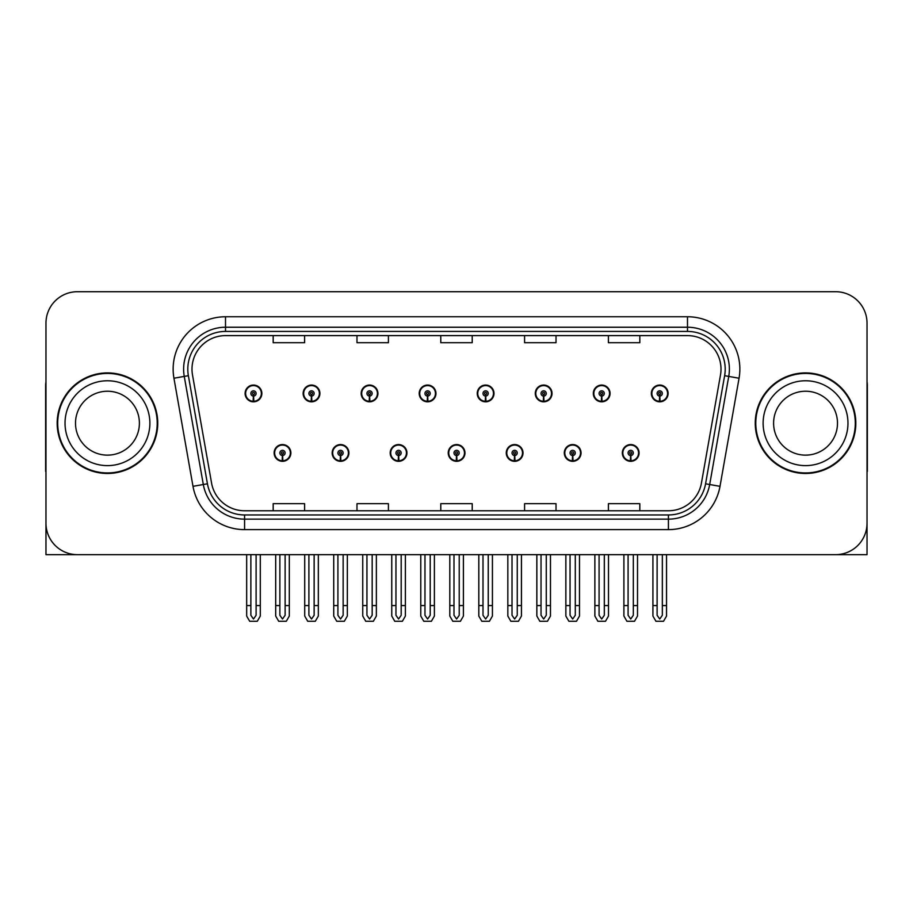 <?xml version="1.0" encoding="UTF-8"?>
<svg xmlns="http://www.w3.org/2000/svg" width="913" height="913" viewBox="0 0 913 913"><rect width="100%" height="100%" fill="white"/><g stroke="black" fill="none" stroke-linecap="round" stroke-linejoin="round"><path stroke-width="1.37" d="M448.226 452.939A8.377 8.377 0 0 0 456.603 461.316A8.377 8.377 0 0 0 464.979 452.939A8.377 8.377 0 0 0 456.603 444.563A8.377 8.377 0 0 0 448.226 452.939M506.259 452.939A8.377 8.377 0 0 0 514.635 461.316A8.377 8.377 0 0 0 523.023 452.939A8.377 8.377 0 0 0 514.635 444.563A8.377 8.377 0 0 0 506.259 452.939M390.193 452.939A8.377 8.377 0 0 0 398.57 461.316A8.377 8.377 0 0 0 406.947 452.939A8.377 8.377 0 0 0 398.57 444.563A8.377 8.377 0 0 0 390.193 452.939M332.161 452.939A8.377 8.377 0 0 0 340.538 461.316A8.377 8.377 0 0 0 348.914 452.939A8.377 8.377 0 0 0 340.538 444.563A8.377 8.377 0 0 0 332.161 452.939M274.117 452.939A8.377 8.377 0 0 0 282.505 461.316A8.377 8.377 0 0 0 290.882 452.939A8.377 8.377 0 0 0 282.505 444.563A8.377 8.377 0 0 0 274.117 452.939M564.291 452.939A8.377 8.377 0 0 0 572.679 461.316A8.377 8.377 0 0 0 581.056 452.939A8.377 8.377 0 0 0 572.679 444.563A8.377 8.377 0 0 0 564.291 452.939M593.313 393.435A8.377 8.377 0 0 0 601.69 401.823A8.377 8.377 0 0 0 610.067 393.435A8.377 8.377 0 0 0 601.69 385.058A8.377 8.377 0 0 0 593.313 393.435M535.28 393.435A8.377 8.377 0 0 0 543.657 401.823A8.377 8.377 0 0 0 552.034 393.435A8.377 8.377 0 0 0 543.657 385.058A8.377 8.377 0 0 0 535.28 393.435M477.237 393.435A8.377 8.377 0 0 0 485.625 401.823A8.377 8.377 0 0 0 494.001 393.435A8.377 8.377 0 0 0 485.625 385.058A8.377 8.377 0 0 0 477.237 393.435M419.204 393.435A8.377 8.377 0 0 0 427.592 401.823A8.377 8.377 0 0 0 435.969 393.435A8.377 8.377 0 0 0 427.592 385.058A8.377 8.377 0 0 0 419.204 393.435M361.171 393.435A8.377 8.377 0 0 0 369.548 401.823A8.377 8.377 0 0 0 377.936 393.435A8.377 8.377 0 0 0 369.548 385.058A8.377 8.377 0 0 0 361.171 393.435M303.139 393.435A8.377 8.377 0 0 0 311.516 401.823A8.377 8.377 0 0 0 319.904 393.435A8.377 8.377 0 0 0 311.516 385.058A8.377 8.377 0 0 0 303.139 393.435M245.106 393.435A8.377 8.377 0 0 0 253.483 401.823A8.377 8.377 0 0 0 261.86 393.435A8.377 8.377 0 0 0 253.483 385.058A8.377 8.377 0 0 0 245.106 393.435M622.324 452.939A8.377 8.377 0 0 0 630.712 461.316A8.377 8.377 0 0 0 639.089 452.939A8.377 8.377 0 0 0 630.712 444.563A8.377 8.377 0 0 0 622.324 452.939M651.346 393.435A8.377 8.377 0 0 0 659.722 401.823A8.377 8.377 0 0 0 668.111 393.435A8.377 8.377 0 0 0 659.722 385.058A8.377 8.377 0 0 0 651.346 393.435M772.021 554.659L867.03 554.659L867.03 323.145A31.43 31.43 0 0 0 835.612 291.715L77.388 291.715A31.43 31.43 0 0 0 45.97 323.145L45.97 554.659L140.979 554.659M57.177 423.187A50.283 50.283 0 0 0 107.46 473.47A50.283 50.283 0 0 0 157.744 423.187A50.283 50.283 0 0 0 107.46 372.903A50.283 50.283 0 0 0 57.177 423.187M755.256 423.187A50.283 50.283 0 0 0 805.54 473.47A50.283 50.283 0 0 0 855.823 423.187A50.283 50.283 0 0 0 805.54 372.903A50.283 50.283 0 0 0 755.256 423.187M191.992 369.137A33.519 33.519 0 0 1 225.511 335.607L687.489 335.607A33.519 33.519 0 0 1 720.494 374.958L701.435 483.057A33.519 33.519 0 0 1 668.419 510.766L244.581 510.766A33.519 33.519 0 0 1 211.565 483.057L192.506 374.958A33.519 33.519 0 0 1 191.992 369.137M187.804 369.137A37.707 37.707 0 0 0 188.375 375.688L207.434 483.787A37.707 37.707 0 0 0 244.581 514.955L668.419 514.955A37.707 37.707 0 0 0 705.566 483.787L724.625 375.688A37.707 37.707 0 0 0 687.489 331.419L225.511 331.419A37.707 37.707 0 0 0 187.804 369.137M173.938 378.233A52.372 52.372 0 0 1 225.511 316.754L687.489 316.754A52.372 52.372 0 0 1 739.062 378.233L720.003 486.332A52.372 52.372 0 0 1 668.419 529.62L244.581 529.62A52.372 52.372 0 0 1 192.997 486.332L173.938 378.233L184.255 376.407A41.907 41.907 0 0 1 225.511 327.231L687.489 327.231A41.907 41.907 0 0 1 728.745 376.407L709.686 484.518A41.907 41.907 0 0 1 668.419 519.143L244.581 519.143A41.907 41.907 0 0 1 203.314 484.518L184.255 376.407A41.907 41.907 0 0 1 183.616 369.137M835.612 291.715L77.388 291.715M45.97 323.145L45.97 523.229A31.43 31.43 0 0 0 77.388 554.659L835.612 554.659A31.43 31.43 0 0 0 867.03 523.229L867.03 323.145M440.785 335.607L440.785 342.706L472.215 342.706L472.215 335.607M356.983 335.607L356.983 342.706L388.413 342.706L388.413 335.607M273.181 335.607L273.181 342.706L304.6 342.706L304.6 335.607M524.587 335.607L524.587 342.706L556.017 342.706L556.017 335.607M608.4 335.607L608.4 342.706L639.819 342.706L639.819 335.607M472.215 510.766L472.215 503.668L440.785 503.668L440.785 510.766M388.413 510.766L388.413 503.668L356.983 503.668L356.983 510.766M304.6 510.766L304.6 503.668L273.181 503.668L273.181 510.766M556.017 510.766L556.017 503.668L524.587 503.668L524.587 510.766M639.819 510.766L639.819 503.668L608.4 503.668L608.4 510.766M633.325 554.659L633.325 615.294L630.712 619.037L628.087 615.294L628.087 605.57L623.899 605.57L623.899 616.047L626.923 621.285L634.489 621.285L637.514 616.047L637.514 554.659M630.598 455.553L630.369 460.791A7.852 7.852 0 0 1 622.849 452.939A7.852 7.852 0 0 1 630.712 445.076A7.852 7.852 0 0 1 638.564 452.939A7.852 7.852 0 0 1 631.054 460.791L630.826 455.553A2.613 2.613 0 0 0 633.325 452.939A2.613 2.613 0 0 0 630.712 450.314A2.613 2.613 0 0 0 628.087 452.939A2.613 2.613 0 0 0 630.598 455.553L630.666 453.989A1.05 1.05 0 0 1 629.662 452.939A1.05 1.05 0 0 1 630.712 451.889A1.05 1.05 0 0 1 631.75 452.939A1.05 1.05 0 0 1 630.757 453.989L630.826 455.553M623.899 554.659L623.899 605.57M628.087 554.659L628.087 605.57M633.325 605.57L637.514 605.57M662.347 554.659L662.347 615.294L659.722 619.037L657.109 615.294L657.109 605.57L652.921 605.57L652.921 616.047L655.945 621.285L663.511 621.285L666.536 616.047L666.536 554.659M659.608 396.059L659.38 401.286A7.852 7.852 0 0 1 651.871 393.435A7.852 7.852 0 0 1 659.722 385.583A7.852 7.852 0 0 1 667.586 393.435A7.852 7.852 0 0 1 660.065 401.286L659.837 396.059A2.613 2.613 0 0 0 662.347 393.435A2.613 2.613 0 0 0 659.722 390.821A2.613 2.613 0 0 0 657.109 393.435A2.613 2.613 0 0 0 659.608 396.059L659.677 394.484A1.05 1.05 0 0 1 658.672 393.435A1.05 1.05 0 0 1 659.722 392.385A1.05 1.05 0 0 1 660.772 393.435A1.05 1.05 0 0 1 659.768 394.484L659.837 396.059M652.921 554.659L652.921 605.57M657.109 554.659L657.109 605.57M662.347 605.57L666.536 605.57M575.293 554.659L575.293 615.294L572.679 619.037L570.054 615.294L570.054 605.57L565.866 605.57L565.866 616.047L568.89 621.285L576.457 621.285L579.481 616.047L579.481 554.659M572.554 455.553L572.325 460.791A7.852 7.852 0 0 1 564.816 452.939A7.852 7.852 0 0 1 572.679 445.076A7.852 7.852 0 0 1 580.531 452.939A7.852 7.852 0 0 1 573.022 460.791L572.793 455.553A2.613 2.613 0 0 0 575.293 452.939A2.613 2.613 0 0 0 572.679 450.314A2.613 2.613 0 0 0 570.054 452.939A2.613 2.613 0 0 0 572.554 455.553L572.622 453.989A1.05 1.05 0 0 1 571.629 452.939A1.05 1.05 0 0 1 572.679 451.889A1.05 1.05 0 0 1 573.718 452.939A1.05 1.05 0 0 1 572.725 453.989L572.793 455.553M565.866 554.659L565.866 605.57M570.054 554.659L570.054 605.57M575.293 605.57L579.481 605.57M517.26 554.659L517.26 615.294L514.635 619.037L512.022 615.294L512.022 605.57L507.833 605.57L507.833 616.047L510.858 621.285L518.424 621.285L521.449 616.047L521.449 554.659M514.521 455.553L514.293 460.791A7.852 7.852 0 0 1 506.783 452.939A7.852 7.852 0 0 1 514.635 445.076A7.852 7.852 0 0 1 522.498 452.939A7.852 7.852 0 0 1 514.978 460.791L514.749 455.553A2.613 2.613 0 0 0 517.26 452.939A2.613 2.613 0 0 0 514.635 450.314A2.613 2.613 0 0 0 512.022 452.939A2.613 2.613 0 0 0 514.521 455.553L514.59 453.989A1.05 1.05 0 0 1 513.597 452.939A1.05 1.05 0 0 1 514.635 451.889A1.05 1.05 0 0 1 515.685 452.939A1.05 1.05 0 0 1 514.681 453.989L514.749 455.553M507.833 554.659L507.833 605.57M512.022 554.659L512.022 605.57M517.26 605.57L521.449 605.57M459.228 554.659L459.228 615.294L456.603 619.037L453.989 615.294L453.989 605.57L449.801 605.57L449.801 616.047L452.825 621.285L460.392 621.285L463.416 616.047L463.416 554.659M456.489 455.553L456.26 460.791A7.852 7.852 0 0 1 448.751 452.939A7.852 7.852 0 0 1 456.603 445.076A7.852 7.852 0 0 1 464.466 452.939A7.852 7.852 0 0 1 456.945 460.791L456.717 455.553A2.613 2.613 0 0 0 459.228 452.939A2.613 2.613 0 0 0 456.603 450.314A2.613 2.613 0 0 0 453.989 452.939A2.613 2.613 0 0 0 456.489 455.553L456.557 453.989A1.05 1.05 0 0 1 455.553 452.939A1.05 1.05 0 0 1 456.603 451.889A1.05 1.05 0 0 1 457.653 452.939A1.05 1.05 0 0 1 456.648 453.989L456.717 455.553M449.801 554.659L449.801 605.57M453.989 554.659L453.989 605.57M459.228 605.57L463.416 605.57M604.315 554.659L604.315 615.294L601.69 619.037L599.076 615.294L599.076 605.57L594.877 605.57L594.877 616.047L597.901 621.285L605.479 621.285L608.503 616.047L608.503 554.659M601.576 396.059L601.347 401.286A7.852 7.852 0 0 1 593.838 393.435A7.852 7.852 0 0 1 601.69 385.583A7.852 7.852 0 0 1 609.553 393.435A7.852 7.852 0 0 1 602.032 401.286L601.804 396.059A2.613 2.613 0 0 0 604.315 393.435A2.613 2.613 0 0 0 601.69 390.821A2.613 2.613 0 0 0 599.076 393.435A2.613 2.613 0 0 0 601.576 396.059L601.644 394.484A1.05 1.05 0 0 1 600.64 393.435A1.05 1.05 0 0 1 601.69 392.385A1.05 1.05 0 0 1 602.74 393.435A1.05 1.05 0 0 1 601.735 394.484L601.804 396.059M594.877 554.659L594.877 605.57M599.076 554.659L599.076 605.57M604.315 605.57L608.503 605.57M546.271 554.659L546.271 615.294L543.657 619.037L541.032 615.294L541.032 605.57L536.844 605.57L536.844 616.047L539.868 621.285L547.446 621.285L550.471 616.047L550.471 554.659M543.543 396.059L543.315 401.286A7.852 7.852 0 0 1 535.794 393.435A7.852 7.852 0 0 1 543.657 385.583A7.852 7.852 0 0 1 551.509 393.435A7.852 7.852 0 0 1 544 401.286L543.771 396.059A2.613 2.613 0 0 0 546.271 393.435A2.613 2.613 0 0 0 543.657 390.821A2.613 2.613 0 0 0 541.032 393.435A2.613 2.613 0 0 0 543.543 396.059L543.612 394.484A1.05 1.05 0 0 1 542.607 393.435A1.05 1.05 0 0 1 543.657 392.385A1.05 1.05 0 0 1 544.707 393.435A1.05 1.05 0 0 1 543.703 394.484L543.771 396.059M536.844 554.659L536.844 605.57M541.032 554.659L541.032 605.57M546.271 605.57L550.471 605.57M488.238 554.659L488.238 615.294L485.625 619.037L483 615.294L483 605.57L478.811 605.57L478.811 616.047L481.836 621.285L489.402 621.285L492.427 616.047L492.427 554.659M485.511 396.059L485.282 401.286A7.852 7.852 0 0 1 477.761 393.435A7.852 7.852 0 0 1 485.625 385.583A7.852 7.852 0 0 1 493.477 393.435A7.852 7.852 0 0 1 485.967 401.286L485.739 396.059A2.613 2.613 0 0 0 488.238 393.435A2.613 2.613 0 0 0 485.625 390.821A2.613 2.613 0 0 0 483 393.435A2.613 2.613 0 0 0 485.511 396.059L485.579 394.484A1.05 1.05 0 0 1 484.575 393.435A1.05 1.05 0 0 1 485.625 392.385A1.05 1.05 0 0 1 486.675 393.435A1.05 1.05 0 0 1 485.67 394.484L485.739 396.059M478.811 554.659L478.811 605.57M483 554.659L483 605.57M488.238 605.57L492.427 605.57M430.206 554.659L430.206 615.294L427.592 619.037L424.967 615.294L424.967 605.57L420.779 605.57L420.779 616.047L423.803 621.285L431.37 621.285L434.394 616.047L434.394 554.659M427.478 396.059L427.25 401.286A7.852 7.852 0 0 1 419.729 393.435A7.852 7.852 0 0 1 427.592 385.583A7.852 7.852 0 0 1 435.444 393.435A7.852 7.852 0 0 1 427.935 401.286L427.706 396.059A2.613 2.613 0 0 0 430.206 393.435A2.613 2.613 0 0 0 427.592 390.821A2.613 2.613 0 0 0 424.967 393.435A2.613 2.613 0 0 0 427.478 396.059L427.546 394.484A1.05 1.05 0 0 1 426.542 393.435A1.05 1.05 0 0 1 427.592 392.385A1.05 1.05 0 0 1 428.631 393.435A1.05 1.05 0 0 1 427.638 394.484L427.706 396.059M420.779 554.659L420.779 605.57M424.967 554.659L424.967 605.57M430.206 605.57L434.394 605.57M45.97 490.235L45.97 479.759M45.97 471.348A20.953 20.953 0 0 0 45.65 471.37L45.65 385.48A20.953 20.953 0 0 1 45.97 381.862M867.03 479.759L867.03 490.235M867.03 381.862A20.953 20.953 0 0 1 867.35 385.48L867.35 471.37A20.953 20.953 0 0 0 867.03 471.348M139.404 423.187A31.955 31.955 0 0 0 107.46 391.232A31.955 31.955 0 0 0 75.505 423.187A31.955 31.955 0 0 0 107.46 455.142A31.955 31.955 0 0 0 139.404 423.187A31.955 31.955 0 0 1 107.46 455.142A31.955 31.955 0 0 1 75.505 423.187M57.702 423.187A49.759 49.759 0 0 1 107.46 373.428A49.759 49.759 0 0 1 157.219 423.187A49.759 49.759 0 0 1 107.46 472.945A49.759 49.759 0 0 1 57.702 423.187M837.495 423.187A31.955 31.955 0 0 0 805.54 391.232A31.955 31.955 0 0 0 773.596 423.187A31.955 31.955 0 0 0 805.54 455.142A31.955 31.955 0 0 0 837.495 423.187A31.955 31.955 0 0 1 805.54 455.142A31.955 31.955 0 0 1 773.596 423.187M755.781 423.187A49.759 49.759 0 0 1 805.54 373.428A49.759 49.759 0 0 1 855.298 423.187A49.759 49.759 0 0 1 805.54 472.945A49.759 49.759 0 0 1 755.781 423.187M401.184 554.659L401.184 615.294L398.57 619.037L395.957 615.294L395.957 605.57L391.757 605.57L391.757 616.047L394.781 621.285L402.359 621.285L405.383 616.047L405.383 554.659M398.456 455.553L398.228 460.791A7.852 7.852 0 0 1 390.718 452.939A7.852 7.852 0 0 1 398.57 445.076A7.852 7.852 0 0 1 406.422 452.939A7.852 7.852 0 0 1 398.913 460.791L398.684 455.553A2.613 2.613 0 0 0 401.184 452.939A2.613 2.613 0 0 0 398.57 450.314A2.613 2.613 0 0 0 395.957 452.939A2.613 2.613 0 0 0 398.456 455.553L398.525 453.989A1.05 1.05 0 0 1 397.52 452.939A1.05 1.05 0 0 1 398.57 451.889A1.05 1.05 0 0 1 399.62 452.939A1.05 1.05 0 0 1 398.616 453.989L398.684 455.553M391.757 554.659L391.757 605.57M395.957 554.659L395.957 605.57M401.184 605.57L405.383 605.57M343.151 554.659L343.151 615.294L340.538 619.037L337.913 615.294L337.913 605.57L333.724 605.57L333.724 616.047L336.749 621.285L344.327 621.285L347.339 616.047L347.339 554.659M340.423 455.553L340.195 460.791A7.852 7.852 0 0 1 332.674 452.939A7.852 7.852 0 0 1 340.538 445.076A7.852 7.852 0 0 1 348.389 452.939A7.852 7.852 0 0 1 340.88 460.791L340.652 455.553A2.613 2.613 0 0 0 343.151 452.939A2.613 2.613 0 0 0 340.538 450.314A2.613 2.613 0 0 0 337.913 452.939A2.613 2.613 0 0 0 340.423 455.553L340.492 453.989A1.05 1.05 0 0 1 339.488 452.939A1.05 1.05 0 0 1 340.538 451.889A1.05 1.05 0 0 1 341.588 452.939A1.05 1.05 0 0 1 340.583 453.989L340.652 455.553M333.724 554.659L333.724 605.57M337.913 554.659L337.913 605.57M343.151 605.57L347.339 605.57M285.118 554.659L285.118 615.294L282.505 619.037L279.88 615.294L279.88 605.57L275.692 605.57L275.692 616.047L278.716 621.285L286.283 621.285L289.307 616.047L289.307 554.659M282.391 455.553L282.163 460.791A7.852 7.852 0 0 1 274.642 452.939A7.852 7.852 0 0 1 282.505 445.076A7.852 7.852 0 0 1 290.357 452.939A7.852 7.852 0 0 1 282.847 460.791L282.619 455.553A2.613 2.613 0 0 0 285.118 452.939A2.613 2.613 0 0 0 282.505 450.314A2.613 2.613 0 0 0 279.88 452.939A2.613 2.613 0 0 0 282.391 455.553L282.459 453.989A1.05 1.05 0 0 1 281.455 452.939A1.05 1.05 0 0 1 282.505 451.889A1.05 1.05 0 0 1 283.544 452.939A1.05 1.05 0 0 1 282.551 453.989L282.619 455.553M275.692 554.659L275.692 605.57M279.88 554.659L279.88 605.57M285.118 605.57L289.307 605.57M372.173 554.659L372.173 615.294L369.548 619.037L366.935 615.294L366.935 605.57L362.746 605.57L362.746 616.047L365.771 621.285L373.337 621.285L376.361 616.047L376.361 554.659M369.434 396.059L369.206 401.286A7.852 7.852 0 0 1 361.696 393.435A7.852 7.852 0 0 1 369.548 385.583A7.852 7.852 0 0 1 377.411 393.435A7.852 7.852 0 0 1 369.891 401.286L369.662 396.059A2.613 2.613 0 0 0 372.173 393.435A2.613 2.613 0 0 0 369.548 390.821A2.613 2.613 0 0 0 366.935 393.435A2.613 2.613 0 0 0 369.434 396.059L369.503 394.484A1.05 1.05 0 0 1 368.51 393.435A1.05 1.05 0 0 1 369.548 392.385A1.05 1.05 0 0 1 370.598 393.435A1.05 1.05 0 0 1 369.594 394.484L369.662 396.059M362.746 554.659L362.746 605.57M366.935 554.659L366.935 605.57M372.173 605.57L376.361 605.57M314.14 554.659L314.14 615.294L311.516 619.037L308.902 615.294L308.902 605.57L304.714 605.57L304.714 616.047L307.738 621.285L315.305 621.285L318.329 616.047L318.329 554.659M311.401 396.059L311.173 401.286A7.852 7.852 0 0 1 303.664 393.435A7.852 7.852 0 0 1 311.516 385.583A7.852 7.852 0 0 1 319.379 393.435A7.852 7.852 0 0 1 311.858 401.286L311.63 396.059A2.613 2.613 0 0 0 314.14 393.435A2.613 2.613 0 0 0 311.516 390.821A2.613 2.613 0 0 0 308.902 393.435A2.613 2.613 0 0 0 311.401 396.059L311.47 394.484A1.05 1.05 0 0 1 310.466 393.435A1.05 1.05 0 0 1 311.516 392.385A1.05 1.05 0 0 1 312.566 393.435A1.05 1.05 0 0 1 311.561 394.484L311.63 396.059M304.714 554.659L304.714 605.57M308.902 554.659L308.902 605.57M314.14 605.57L318.329 605.57M256.108 554.659L256.108 615.294L253.483 619.037L250.87 615.294L250.87 605.57L246.67 605.57L246.67 616.047L249.694 621.285L257.272 621.285L260.296 616.047L260.296 554.659M253.369 396.059L253.141 401.286A7.852 7.852 0 0 1 245.631 393.435A7.852 7.852 0 0 1 253.483 385.583A7.852 7.852 0 0 1 261.346 393.435A7.852 7.852 0 0 1 253.825 401.286L253.597 396.059A2.613 2.613 0 0 0 256.108 393.435A2.613 2.613 0 0 0 253.483 390.821A2.613 2.613 0 0 0 250.87 393.435A2.613 2.613 0 0 0 253.369 396.059L253.437 394.484A1.05 1.05 0 0 1 252.433 393.435A1.05 1.05 0 0 1 253.483 392.385A1.05 1.05 0 0 1 254.533 393.435A1.05 1.05 0 0 1 253.529 394.484L253.597 396.059M246.67 554.659L246.67 605.57M250.87 554.659L250.87 605.57M256.108 605.57L260.296 605.57M687.489 316.754L687.489 331.419M184.255 376.407L188.375 375.688M244.581 529.62L244.581 514.955M668.419 514.955L668.419 529.62M705.566 483.787L720.003 486.332M192.997 486.332L207.434 483.787M724.625 375.688L739.062 378.233M225.511 316.754L225.511 331.419M630.369 460.791A7.852 7.852 0 0 1 622.849 452.939M659.38 401.286A7.852 7.852 0 0 1 651.871 393.435M572.325 460.791A7.852 7.852 0 0 1 564.816 452.939M514.293 460.791A7.852 7.852 0 0 1 506.783 452.939M456.26 460.791A7.852 7.852 0 0 1 448.751 452.939M601.347 401.286A7.852 7.852 0 0 1 593.838 393.435M543.315 401.286A7.852 7.852 0 0 1 535.794 393.435M485.282 401.286A7.852 7.852 0 0 1 477.761 393.435M427.25 401.286A7.852 7.852 0 0 1 419.729 393.435M65.028 423.187A42.42 42.42 0 0 1 107.46 380.767A42.42 42.42 0 0 1 149.88 423.187A42.42 42.42 0 0 1 107.46 465.619A42.42 42.42 0 0 1 65.028 423.187M763.12 423.187A42.42 42.42 0 0 1 805.54 380.767A42.42 42.42 0 0 1 847.972 423.187A42.42 42.42 0 0 1 805.54 465.619A42.42 42.42 0 0 1 763.12 423.187M398.228 460.791A7.852 7.852 0 0 1 390.718 452.939M340.195 460.791A7.852 7.852 0 0 1 332.674 452.939M282.163 460.791A7.852 7.852 0 0 1 274.642 452.939M369.206 401.286A7.852 7.852 0 0 1 361.696 393.435M311.173 401.286A7.852 7.852 0 0 1 303.664 393.435M253.141 401.286A7.852 7.852 0 0 1 245.631 393.435"/></g></svg>
